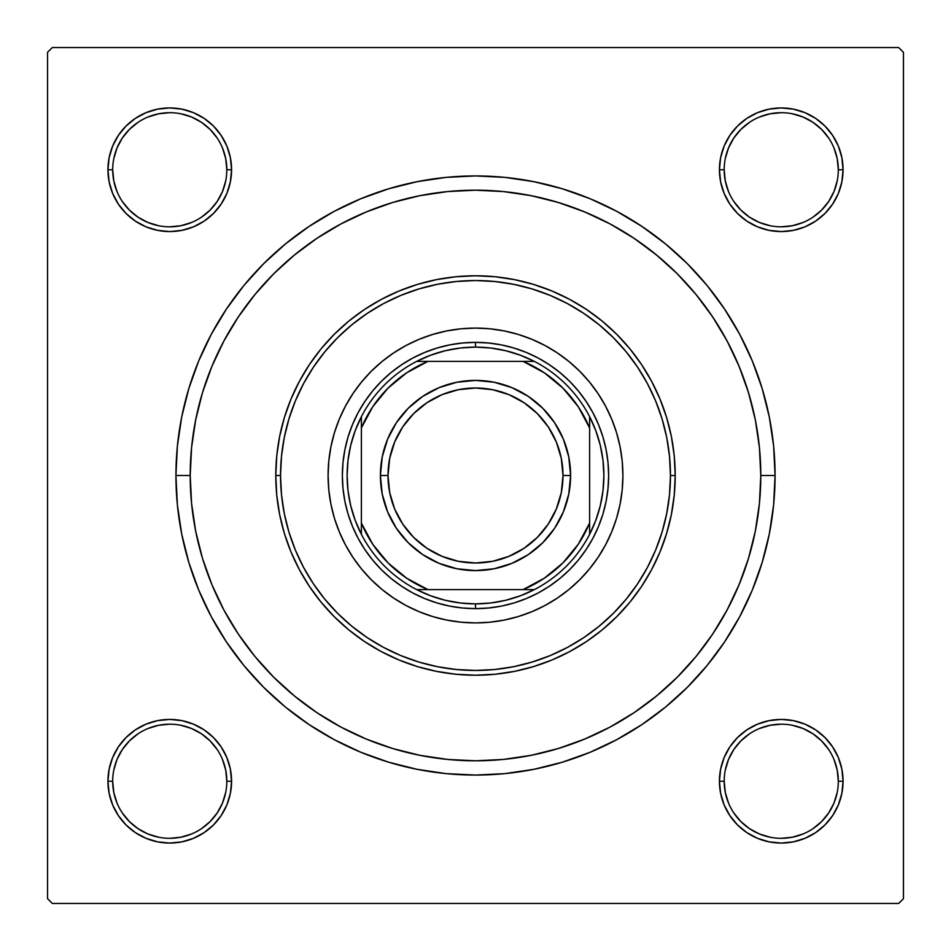 <?xml version="1.0" encoding="UTF-8"?>
<svg xmlns="http://www.w3.org/2000/svg" width="951" height="951" viewBox="0 0 951 951"><rect width="100%" height="100%" fill="white"/><g stroke="black" fill="none" stroke-linecap="round" stroke-linejoin="round"><path stroke-width="1.43" d="M118.352 746.904L112.646 757.59L118.352 746.904L126.043 737.536L118.352 746.904L126.043 737.536L118.352 746.904L112.646 757.59L109.127 769.193L107.938 781.247L109.127 793.3L112.646 804.903L118.352 815.589L126.043 824.957L135.411 832.648L146.097 838.354L157.7 841.873L169.754 843.062L181.807 841.873L193.41 838.354L204.096 832.648L213.464 824.957L221.155 815.589L226.861 804.903L230.38 793.3L231.569 781.247L230.38 769.193L226.861 757.59L221.155 746.904L213.464 737.536L204.096 729.845L193.41 724.139L181.807 720.62L169.754 719.432L157.7 720.62L146.097 724.139L135.411 729.845L126.043 737.536L118.352 746.904L112.646 757.59L109.127 769.193L107.938 781.247L112.694 781.247A57.06 57.06 0 0 0 169.754 838.307A57.06 57.06 0 0 0 226.814 781.247A57.06 57.06 0 0 0 169.754 724.187A57.06 57.06 0 0 0 112.694 781.247L107.938 781.247A61.815 61.815 0 0 1 169.754 719.432A61.815 61.815 0 0 1 231.569 781.247L226.814 781.247A57.06 57.06 0 0 1 169.754 838.307A57.06 57.06 0 0 1 112.694 781.247A57.06 57.06 0 0 1 169.754 724.187A57.06 57.06 0 0 1 226.814 781.247L225.72 770.12L222.475 759.409M118.352 135.411L112.646 146.097L118.352 135.411L112.646 146.097L109.127 157.7L107.938 169.754L109.127 181.807L112.646 193.41L118.352 204.096L126.043 213.464L135.411 221.155L146.097 226.861L157.7 230.38L169.754 231.569L181.807 230.38L193.41 226.861L204.096 221.155L213.464 213.464L221.155 204.096L226.861 193.41L230.38 181.807L231.569 169.754L230.38 157.7L226.861 146.097L221.155 135.411L213.464 126.043L204.096 118.352L193.41 112.646L181.807 109.127L169.754 107.938L157.7 109.127L146.097 112.646L135.411 118.352L126.043 126.043L118.352 135.411L112.646 146.097L109.127 157.7L107.938 169.754L112.694 169.754A57.06 57.06 0 0 0 169.754 226.814A57.06 57.06 0 0 0 226.814 169.754A57.06 57.06 0 0 0 169.754 112.694A57.06 57.06 0 0 0 112.694 169.754L107.938 169.754A61.815 61.815 0 0 1 169.754 107.938A61.815 61.815 0 0 1 231.569 169.754L226.814 169.754A57.06 57.06 0 0 1 169.754 226.814A57.06 57.06 0 0 1 112.694 169.754A57.06 57.06 0 0 1 169.754 112.694A57.06 57.06 0 0 1 226.814 169.754L225.72 158.627L222.475 147.916M832.648 204.096L838.354 193.41L832.648 204.096L824.957 213.464L832.648 204.096L824.957 213.464L832.648 204.096L838.354 193.41L841.873 181.807L843.062 169.754A61.815 61.815 0 0 1 781.247 231.569A61.815 61.815 0 0 1 719.432 169.754L720.62 181.807L724.139 193.41L729.845 204.096L737.536 213.464L746.904 221.155L757.59 226.861L769.193 230.38L781.247 231.569L793.3 230.38L804.903 226.861L815.589 221.155L824.957 213.464L832.648 204.096L838.354 193.41L841.873 181.807L843.062 169.754L841.873 157.7L838.354 146.097L832.648 135.411L824.957 126.043L815.589 118.352L804.903 112.646L793.3 109.127L781.247 107.938L769.193 109.127L757.59 112.646L746.904 118.352L737.536 126.043L729.845 135.411L724.139 146.097L720.62 157.7L719.432 169.754L724.187 169.754A57.06 57.06 0 0 0 781.247 226.814A57.06 57.06 0 0 0 838.307 169.754A57.06 57.06 0 0 0 781.247 112.694A57.06 57.06 0 0 0 724.187 169.754L719.432 169.754A61.815 61.815 0 0 1 781.247 107.938A61.815 61.815 0 0 1 843.062 169.754L838.307 169.754A57.06 57.06 0 0 1 781.247 226.814A57.06 57.06 0 0 1 724.187 169.754A57.06 57.06 0 0 1 781.247 112.694A57.06 57.06 0 0 1 838.307 169.754L837.213 158.627L833.968 147.916M832.648 815.589L838.354 804.903L832.648 815.589L838.354 804.903L841.873 793.3L843.062 781.247A61.815 61.815 0 0 1 781.247 843.062A61.815 61.815 0 0 1 719.432 781.247L720.62 793.3L724.139 804.903L729.845 815.589L737.536 824.957L746.904 832.648L757.59 838.354L769.193 841.873L781.247 843.062L793.3 841.873L804.903 838.354L815.589 832.648L824.957 824.957L832.648 815.589L838.354 804.903L841.873 793.3L843.062 781.247L841.873 769.193L838.354 757.59L832.648 746.904L824.957 737.536L815.589 729.845L804.903 724.139L793.3 720.62L781.247 719.432L769.193 720.62L757.59 724.139L746.904 729.845L737.536 737.536L729.845 746.904L724.139 757.59L720.62 769.193L719.432 781.247L724.187 781.247A57.06 57.06 0 0 0 781.247 838.307A57.06 57.06 0 0 0 838.307 781.247A57.06 57.06 0 0 0 781.247 724.187A57.06 57.06 0 0 0 724.187 781.247L719.432 781.247A61.815 61.815 0 0 1 781.247 719.432A61.815 61.815 0 0 1 843.062 781.247L838.307 781.247A57.06 57.06 0 0 1 781.247 838.307A57.06 57.06 0 0 1 724.187 781.247A57.06 57.06 0 0 1 781.247 724.187A57.06 57.06 0 0 1 838.307 781.247L837.213 770.12L833.968 759.409M334.288 211.312L360.857 198.735L334.288 211.312L309.075 226.421L285.455 243.931L263.677 263.677L243.931 285.455L226.421 309.075L211.312 334.288L198.735 360.857L188.833 388.543L198.735 360.857L188.833 388.543L181.689 417.061L177.373 446.138L175.935 475.5L190.2 475.5L175.935 475.5A299.565 299.565 0 0 1 475.5 175.935A299.565 299.565 0 0 1 775.065 475.5L760.8 475.5L775.065 475.5L773.627 446.138L769.311 417.061L762.167 388.543L752.265 360.857L739.688 334.288L752.265 360.857L757.995 375.835L752.265 360.857M898.695 47.55L52.305 47.55L898.695 47.55L903.45 52.305L903.45 898.695L903.45 52.305L898.695 47.55M47.55 898.695L47.55 52.305L52.305 47.55L47.55 52.305L47.55 898.695L52.305 903.45L47.55 898.695M898.695 903.45L52.305 903.45L898.695 903.45L903.45 898.695L898.695 903.45M750.006 397.756L746.048 384.953M741.162 371.484L735.979 359.109M729.809 346.188L723.449 334.372M716.067 322.116L708.578 310.965M661.777 259.409L651.435 250.898M591.807 214.985L579.444 209.802M565.976 204.929L553.161 200.97M539.241 197.416L526.165 194.729M244.621 307.898L237.334 318.43M216.376 356.126L211.491 367.371M526.165 756.271L539.288 753.584M553.161 750.03L565.976 746.071M579.444 741.198L591.819 736.015M651.435 700.102L661.801 691.567M708.602 639.999L716.067 628.873M723.449 616.628L729.809 604.812M735.979 591.879L741.162 579.516M746.059 566L750.006 553.244M616.712 739.688L590.143 752.265L616.712 739.688L641.925 724.579L665.545 707.068L687.323 687.323L707.068 665.545L724.579 641.925L739.688 616.712L752.265 590.143L762.167 562.457L769.311 533.939L773.627 504.862L775.065 475.5A299.565 299.565 0 0 1 475.5 775.065A299.565 299.565 0 0 1 175.935 475.5L177.373 504.862L181.689 533.939L188.833 562.457L198.735 590.143L211.312 616.712L198.735 590.143L188.833 562.457L198.735 590.143M590.143 752.265L562.457 762.167L590.143 752.265L562.457 762.167L533.939 769.311L504.862 773.627L475.5 775.065L446.138 773.627L417.061 769.311L388.543 762.167L360.857 752.265L388.543 762.167L360.857 752.265L334.288 739.688L309.075 724.579L285.455 707.068L263.677 687.323L243.931 665.545L226.421 641.925L211.312 616.712M360.857 198.735L388.543 188.833L360.857 198.735L388.543 188.833L417.061 181.689L446.138 177.373L475.5 175.935L504.862 177.373L533.939 181.689L562.457 188.833L590.143 198.735L562.457 188.833L590.143 198.735L616.712 211.312L641.925 226.421L665.545 243.931L687.323 263.677L707.068 285.455L724.579 309.075L739.688 334.288M843.062 169.754L841.873 157.7L843.062 169.754L841.873 157.7L843.062 169.754L841.873 181.807L843.062 169.754L838.307 169.754M838.354 146.097L832.648 135.411M815.589 118.352L804.903 112.646L815.589 118.352L804.903 112.646L793.3 109.127L781.247 107.938L769.193 109.127L757.59 112.646L746.904 118.352L737.536 126.043M724.139 193.41L729.845 204.096L724.139 193.41L729.845 204.096L737.536 213.464L746.904 221.155L757.59 226.861M793.3 230.38L804.903 226.861L793.3 230.38L804.903 226.861L815.589 221.155M230.38 157.7L226.861 146.097L230.38 157.7L226.861 146.097L221.155 135.411M204.096 118.352L193.41 112.646L204.096 118.352L213.464 126.043L204.096 118.352L213.464 126.043L204.096 118.352L193.41 112.646L181.807 109.127L169.754 107.938L157.7 109.127L169.754 107.938L157.7 109.127L169.754 107.938L181.807 109.127L169.754 107.938M146.097 112.646L135.411 118.352M226.814 169.754L231.569 169.754A61.815 61.815 0 0 1 169.754 231.569A61.815 61.815 0 0 1 107.938 169.754L109.127 157.7L112.646 146.097L109.127 157.7L107.938 169.754L109.127 181.807L112.646 193.41L118.352 204.096L126.043 213.464M193.41 226.861L204.096 221.155L193.41 226.861L204.096 221.155L213.464 213.464L221.155 204.096L226.861 193.41M226.861 757.59L221.155 746.904L226.861 757.59L221.155 746.904L213.464 737.536L204.096 729.845L193.41 724.139M157.7 720.62L146.097 724.139L157.7 720.62L146.097 724.139L135.411 729.845M107.938 781.247L109.127 793.3L107.938 781.247L109.127 793.3L107.938 781.247L109.127 769.193L107.938 781.247A61.815 61.815 0 0 0 169.754 843.062A61.815 61.815 0 0 0 231.569 781.247L226.814 781.247M112.646 804.903L118.352 815.589M135.411 832.648L146.097 838.354L135.411 832.648L146.097 838.354L157.7 841.873L169.754 843.062L181.807 841.873L193.41 838.354L204.096 832.648L213.464 824.957M838.307 781.247L843.062 781.247L841.873 793.3L838.354 804.903L841.873 793.3L843.062 781.247L841.873 769.193L838.354 757.59L832.648 746.904L824.957 737.536M757.59 724.139L746.904 729.845L757.59 724.139L746.904 729.845L737.536 737.536L729.845 746.904L724.139 757.59M720.62 793.3L724.139 804.903L720.62 793.3L724.139 804.903L729.845 815.589M746.904 832.648L757.59 838.354L746.904 832.648L737.536 824.957L746.904 832.648L737.536 824.957L746.904 832.648L757.59 838.354L769.193 841.873L781.247 843.062L793.3 841.873L781.247 843.062L793.3 841.873L781.247 843.062L769.193 841.873L781.247 843.062M804.903 838.354L815.589 832.648M757.59 838.354L769.193 841.873L757.59 838.354M843.062 781.247L841.873 769.193L838.354 757.59L832.648 746.904L838.354 757.59L841.873 769.193L843.062 781.247L841.873 769.193M746.904 729.845L737.536 737.536L729.845 746.904L737.536 737.536L746.904 729.845M729.845 204.096L737.536 213.464L746.904 221.155L737.536 213.464L729.845 204.096M838.354 193.41L841.873 181.807L838.354 193.41M781.247 107.938L793.3 109.127L804.903 112.646L793.3 109.127L781.247 107.938L769.193 109.127L757.59 112.646L746.904 118.352L757.59 112.646L769.193 109.127L781.247 107.938L769.193 109.127M107.938 169.754L109.127 181.807L112.646 193.41L118.352 204.096L112.646 193.41L109.127 181.807L107.938 169.754L109.127 181.807M204.096 221.155L213.464 213.464L221.155 204.096L213.464 213.464L204.096 221.155M193.41 112.646L181.807 109.127L193.41 112.646M169.754 843.062L157.7 841.873L146.097 838.354L157.7 841.873L169.754 843.062L181.807 841.873L193.41 838.354L204.096 832.648L193.41 838.354L181.807 841.873L169.754 843.062L181.807 841.873M221.155 746.904L213.464 737.536L204.096 729.845L213.464 737.536L221.155 746.904M112.646 757.59L109.127 769.193L112.646 757.59M217.185 812.962L210.1 821.593L201.469 828.678M138.038 828.678L129.407 821.593L122.322 812.962M122.322 749.531L129.407 740.9L138.038 733.815M201.469 733.815L210.1 740.9L217.185 749.531M828.678 812.962L821.593 821.593L812.962 828.678M749.531 828.678L740.9 821.593L733.815 812.962M733.815 749.531L740.9 740.9L749.531 733.815M812.962 733.815L821.593 740.9L828.678 749.531M828.678 201.469L821.593 210.1L812.962 217.185M749.531 217.185L740.9 210.1L733.815 201.469M733.815 138.038L740.9 129.407L749.531 122.322M812.962 122.322L821.593 129.407L828.678 138.038M217.185 201.469L210.1 210.1L201.469 217.185M138.038 217.185L129.407 210.1L122.31 201.457M122.322 138.038L129.407 129.407L138.038 122.322M201.469 122.322L210.1 129.407L217.185 138.038M724.187 781.247L725.28 792.373L728.525 803.084M749.543 828.69L759.409 833.968L770.12 837.213M781.223 838.307L792.373 837.213L803.084 833.968M828.69 812.95L833.968 803.084L837.213 792.373M812.95 733.803L803.084 728.525L792.373 725.28M781.27 724.187L770.12 725.28L759.409 728.525M733.803 749.543L728.525 759.409L725.28 770.12M112.694 781.247L113.787 792.373L117.032 803.084M138.05 828.69L147.916 833.968L158.627 837.213M169.73 838.307L180.88 837.213L191.591 833.968M217.197 812.95L222.475 803.084L225.72 792.373M201.457 733.803L191.591 728.525L180.88 725.28M169.777 724.187L158.627 725.28L147.916 728.525M122.31 749.543L117.032 759.409L113.787 770.12M112.694 169.754L113.787 180.88L117.032 191.591M138.05 217.197L147.916 222.475L158.627 225.72M169.73 226.814L180.88 225.72L191.591 222.475M217.197 201.457L222.475 191.591L225.72 180.88M201.457 122.31L191.591 117.032L180.88 113.787M169.777 112.694L158.627 113.787L147.916 117.032M122.31 138.05L117.032 147.916L113.787 158.627M724.187 169.754L725.28 180.88L728.525 191.591M749.543 217.197L759.409 222.475L770.12 225.72M781.223 226.814L792.373 225.72L803.084 222.475M828.69 201.457L833.968 191.591L837.213 180.88M812.95 122.31L803.084 117.032L792.373 113.787M781.27 112.694L770.12 113.787L759.409 117.032M733.803 138.05L728.525 147.916L725.28 158.627M605.514 544.959A147.405 147.405 0 0 0 605.514 406.041L611.683 419.094L616.557 432.705L620.076 446.744L622.192 461.057L622.905 475.5L622.192 489.943L620.076 504.256L616.557 518.295L611.683 531.906L605.502 544.982L598.06 557.393L589.442 569.007L579.73 579.73L569.007 589.442L557.393 598.06L544.982 605.502L531.906 611.683L518.295 616.557L504.256 620.076L489.943 622.192L475.5 622.905L461.057 622.192L446.744 620.076L432.705 616.557L419.094 611.683L406.018 605.502L393.607 598.06L381.993 589.442L371.27 579.73L361.558 569.007L352.94 557.393L345.498 544.982L339.317 531.906L334.443 518.295L330.924 504.256L328.808 489.943L328.095 475.5A147.405 147.405 0 0 1 475.5 328.095A147.405 147.405 0 0 1 622.905 475.5A147.405 147.405 0 0 1 475.5 622.905A147.405 147.405 0 0 1 328.095 475.5L328.808 461.057L330.924 446.744L334.443 432.705L339.317 419.094L345.498 406.018A147.405 147.405 0 0 0 345.486 544.959M605.49 405.982A147.405 147.405 0 0 0 589.537 382.1M589.358 381.874A147.405 147.405 0 0 0 569.126 361.642M568.9 361.463A147.405 147.405 0 0 0 545.018 345.51M544.959 345.486A147.405 147.405 0 0 0 406.041 345.486L419.094 339.317L432.705 334.443L446.744 330.924L461.057 328.808L475.5 328.095L489.943 328.808L504.256 330.924L518.295 334.443L531.906 339.317L544.982 345.498L557.393 352.94L569.007 361.558L579.73 371.27L589.442 381.993L598.06 393.607L605.502 406.018M405.982 345.51A147.405 147.405 0 0 0 382.1 361.463M381.874 361.642A147.405 147.405 0 0 0 361.642 381.874M361.463 382.1A147.405 147.405 0 0 0 345.51 405.982M675.21 475.5L670.455 475.5A194.955 194.955 0 0 1 475.5 670.455A194.955 194.955 0 0 1 280.545 475.5L275.79 475.5A199.71 199.71 0 0 0 475.5 675.21A199.71 199.71 0 0 0 675.21 475.5A199.71 199.71 0 0 1 475.5 675.21A199.71 199.71 0 0 1 275.79 475.5L276.753 455.921L279.63 436.533L284.385 417.525L290.994 399.075L299.375 381.363L309.444 364.542L321.117 348.803L334.288 334.288L348.803 321.117L364.542 309.444L381.363 299.375L399.075 290.994L417.525 284.385L436.533 279.63L455.921 276.753L475.5 275.79L495.079 276.753L514.467 279.63L533.475 284.385L551.925 290.994L569.637 299.375L586.458 309.444L602.197 321.117L616.712 334.288L629.883 348.803L641.556 364.542L651.625 381.363L660.006 399.075L666.615 417.525L671.37 436.533L674.247 455.921L675.21 475.5L674.247 495.079L671.37 514.467L666.615 533.475L660.006 551.925L651.625 569.637L641.556 586.458L629.883 602.197L616.712 616.712L602.197 629.883L586.458 641.556L569.637 651.625L551.925 660.006L533.475 666.615L514.467 671.37L495.079 674.247L475.5 675.21L455.921 674.247L436.533 671.37L417.525 666.615L399.075 660.006L381.363 651.625L364.542 641.556L348.803 629.883L334.288 616.712L321.117 602.197L309.444 586.458L299.375 569.637L290.994 551.925L284.385 533.475L279.63 514.467L276.753 495.079L275.79 475.5A199.71 199.71 0 0 1 475.5 275.79A199.71 199.71 0 0 1 675.21 475.5A199.71 199.71 0 0 0 475.5 275.79A199.71 199.71 0 0 0 275.79 475.5L280.545 475.5L281.484 494.603L284.29 513.528L288.938 532.096L295.381 550.106L303.559 567.402L313.402 583.807L324.802 599.178L337.641 613.359L351.822 626.198L367.193 637.598L383.598 647.441L400.894 655.619L418.904 662.062L437.472 666.71L456.397 669.516L475.5 670.455L494.603 669.516L513.528 666.71L532.096 662.062L550.106 655.619L567.402 647.441L583.807 637.598L599.178 626.198L613.359 613.359L626.198 599.178L637.598 583.807L647.441 567.402L655.619 550.106L662.062 532.096L666.71 513.528L669.516 494.603L670.455 475.5L669.516 456.397L666.71 437.472L662.062 418.904L655.619 400.894L647.441 383.598L637.598 367.193L626.198 351.822L613.359 337.641L599.178 324.802L583.807 313.402L567.402 303.559L550.106 295.381L532.096 288.938L513.528 284.29L494.603 281.484L475.5 280.545L456.397 281.484L437.472 284.29L418.904 288.938L400.894 295.381L383.598 303.559L367.193 313.402L351.822 324.802L337.641 337.641L324.802 351.822L313.402 367.193L303.559 383.598L295.381 400.894L288.938 418.904L284.29 437.472L281.484 456.397L280.545 475.5A194.955 194.955 0 0 1 475.5 280.545A194.955 194.955 0 0 1 670.455 475.5L675.21 475.5M760.8 475.5A285.3 285.3 0 0 1 475.5 760.8A285.3 285.3 0 0 1 190.2 475.5A285.3 285.3 0 0 1 475.5 190.2A285.3 285.3 0 0 1 760.8 475.5L759.421 447.541L755.32 419.843L748.52 392.68L739.082 366.325L727.111 341.005L712.715 316.992L696.037 294.513L677.243 273.757L656.487 254.963L634.008 238.285L609.995 223.889L584.675 211.918L558.32 202.48L531.157 195.68L503.459 191.579L475.5 190.2L447.541 191.579L419.843 195.68L392.68 202.48L366.325 211.918L341.005 223.889L316.992 238.285L294.513 254.963L273.757 273.757L254.963 294.513L238.285 316.992L223.889 341.005L211.918 366.325L202.48 392.68L195.68 419.843L191.579 447.541L190.2 475.5L191.579 503.459L195.68 531.157L202.48 558.32L211.918 584.675L223.889 609.995L238.285 634.008L254.963 656.487L273.757 677.243L294.513 696.037L316.992 712.715L341.005 727.111L366.325 739.082L392.68 748.52L419.843 755.32L447.541 759.421L475.5 760.8L503.459 759.421L531.157 755.32L558.32 748.52L584.675 739.082L609.995 727.111L634.008 712.715L656.487 696.037L677.243 677.243L696.037 656.487L712.715 634.008L727.111 609.995L739.082 584.675L748.52 558.32L755.32 531.157L759.421 503.459L760.8 475.5M202.48 558.32L211.918 584.675M558.32 748.52L584.675 739.082M748.52 392.68L739.082 366.325M392.68 202.48L366.325 211.918M345.498 406.018L352.94 393.607L361.558 381.993L371.27 371.27L381.993 361.558L393.607 352.94L406.018 345.498M371.27 579.73L381.993 589.442M419.094 611.683L432.705 616.557M579.73 579.73L589.442 569.007M611.683 531.906L616.557 518.295M579.73 371.27L569.007 361.558M531.906 339.317L518.295 334.443M371.27 371.27L361.558 381.993M339.317 419.094L334.443 432.705M342.36 475.5L343.002 462.448L344.916 449.526L348.09 436.854L352.5 424.55L358.075 412.734L364.804 401.536L372.578 391.039L381.351 381.351L391.039 372.578L401.536 364.804L412.734 358.075L424.55 352.5L436.854 348.09L449.526 344.916L462.448 343.002L475.5 342.36L488.552 343.002L501.474 344.916L514.146 348.09L526.45 352.5L538.266 358.075L549.464 364.804L559.961 372.578L569.649 381.351L578.422 391.039L586.196 401.536L592.925 412.734L598.5 424.55L602.91 436.854L606.084 449.526L607.998 462.448L608.64 475.5L607.998 488.552L606.084 501.474L602.91 514.146L598.5 526.45L592.925 538.266L586.196 549.464L578.422 559.961L569.649 569.649L559.961 578.422L549.464 586.196L538.266 592.925L526.45 598.5L514.146 602.91L501.474 606.084L488.552 607.998L475.5 608.64L462.448 607.998L449.526 606.084L436.854 602.91L424.55 598.5L412.734 592.925L401.536 586.196L391.039 578.422L381.351 569.649L372.578 559.961L364.804 549.464L358.075 538.266L352.5 526.45L348.09 514.146L344.916 501.474L343.002 488.552L342.36 475.5M345.51 545.018A147.405 147.405 0 0 0 361.463 568.9M361.642 569.126A147.405 147.405 0 0 0 381.874 589.358M382.1 589.537A147.405 147.405 0 0 0 405.982 605.49M406.041 605.514A147.405 147.405 0 0 0 544.959 605.514M545.018 605.49A147.405 147.405 0 0 0 568.9 589.537M569.126 589.358A147.405 147.405 0 0 0 589.358 569.126M589.537 568.9A147.405 147.405 0 0 0 605.49 545.018M361.38 534.319A128.385 128.385 0 0 1 361.38 416.681L355.21 430.648L350.729 445.234L348.018 460.26L347.115 475.5L348.018 490.74L350.729 505.766L355.21 520.352L361.38 534.319A128.385 128.385 0 0 0 416.681 589.62L430.648 595.79L445.234 600.271L460.26 602.982L475.5 603.885A128.385 128.385 0 0 1 416.681 589.62L534.319 589.62A128.385 128.385 0 0 1 475.5 603.885L490.74 602.982L505.766 600.271L520.352 595.79L534.319 589.62A128.385 128.385 0 0 0 589.62 534.319L595.79 520.352L600.271 505.766L602.982 490.74L603.885 475.5L602.982 460.26L600.271 445.234L595.79 430.648L589.62 416.681A128.385 128.385 0 0 1 589.62 534.319L589.62 416.681A128.385 128.385 0 0 0 534.319 361.38L520.352 355.21L505.766 350.729L490.74 348.018L475.5 347.115L475.5 342.36A133.14 133.14 0 0 0 342.36 475.5A133.14 133.14 0 0 0 475.5 608.64L475.5 603.885L475.5 608.64A133.14 133.14 0 0 1 342.36 475.5A133.14 133.14 0 0 1 475.5 342.36A133.14 133.14 0 0 1 608.64 475.5A133.14 133.14 0 0 1 475.5 608.64A133.14 133.14 0 0 0 608.64 475.5A133.14 133.14 0 0 0 475.5 342.36L475.5 347.115L460.26 348.018L445.234 350.729L430.648 355.21L416.681 361.38A128.385 128.385 0 0 1 534.319 361.38L416.681 361.38A128.385 128.385 0 0 0 361.38 416.681L361.38 534.319A128.385 128.385 0 0 0 416.681 589.62L523.05 589.62L544.293 578.22L562.921 562.921L578.22 544.293L589.62 523.05L589.62 427.95L578.22 406.707L562.921 388.079L544.293 372.78L523.05 361.38L427.95 361.38L406.707 372.78L388.079 388.079L372.78 406.707L361.38 427.95L361.38 523.05L372.78 544.293L388.079 562.921L406.707 578.22L427.95 589.62A123.63 123.63 0 0 1 361.38 523.05L361.38 534.319M534.319 361.38A128.385 128.385 0 0 1 589.62 416.681L589.62 427.95A123.63 123.63 0 0 0 523.05 361.38L534.319 361.38M589.62 534.319A128.385 128.385 0 0 1 534.319 589.62L523.05 589.62A123.63 123.63 0 0 0 589.62 523.05L589.62 534.319M361.38 416.681A128.385 128.385 0 0 1 416.681 361.38L427.95 361.38A123.63 123.63 0 0 0 361.38 427.95L361.38 416.681M570.6 475.5L562.992 475.5A87.492 87.492 0 0 1 475.5 562.992A87.492 87.492 0 0 1 388.008 475.5L380.4 475.5A95.1 95.1 0 0 0 475.5 570.6A95.1 95.1 0 0 0 570.6 475.5A95.1 95.1 0 0 1 475.5 570.6A95.1 95.1 0 0 1 380.4 475.5A95.1 95.1 0 0 1 475.5 380.4A95.1 95.1 0 0 1 570.6 475.5L568.769 494.056L563.361 511.888L554.576 528.34L542.748 542.748L528.34 554.576L511.888 563.361L494.056 568.769L475.5 570.6L456.944 568.769L439.112 563.361L422.66 554.576L408.252 542.748L396.424 528.34L387.639 511.888L382.231 494.056L380.4 475.5L382.231 456.944L387.639 439.112L396.424 422.66L408.252 408.252L422.66 396.424L439.112 387.639L456.944 382.231L475.5 380.4L494.056 382.231L511.888 387.639L528.34 396.424L542.748 408.252L554.576 422.66L563.361 439.112L568.769 456.944L570.6 475.5A95.1 95.1 0 0 0 475.5 380.4A95.1 95.1 0 0 0 380.4 475.5L388.008 475.5L389.684 458.43L394.665 442.013L402.748 426.892L413.637 413.637L426.892 402.748L442.013 394.665L458.43 389.684L475.5 388.008L492.57 389.684L508.987 394.665L524.108 402.748L537.363 413.637L548.251 426.892L556.335 442.013L561.316 458.43L562.992 475.5L561.316 492.57L556.335 508.987L548.251 524.108L537.363 537.363L524.108 548.251L508.987 556.335L492.57 561.316L475.5 562.992L458.43 561.316L442.013 556.335L426.892 548.251L413.637 537.363L402.748 524.108L394.665 508.987L389.684 492.57L388.008 475.5A87.492 87.492 0 0 1 475.5 388.008A87.492 87.492 0 0 1 562.992 475.5L570.6 475.5M554.576 528.34L542.748 542.748L528.34 554.576M422.66 554.576L408.252 542.748L396.424 528.34M396.424 422.66L408.252 408.252L422.66 396.424M528.34 396.424L542.748 408.252L554.576 422.66"/></g></svg>
